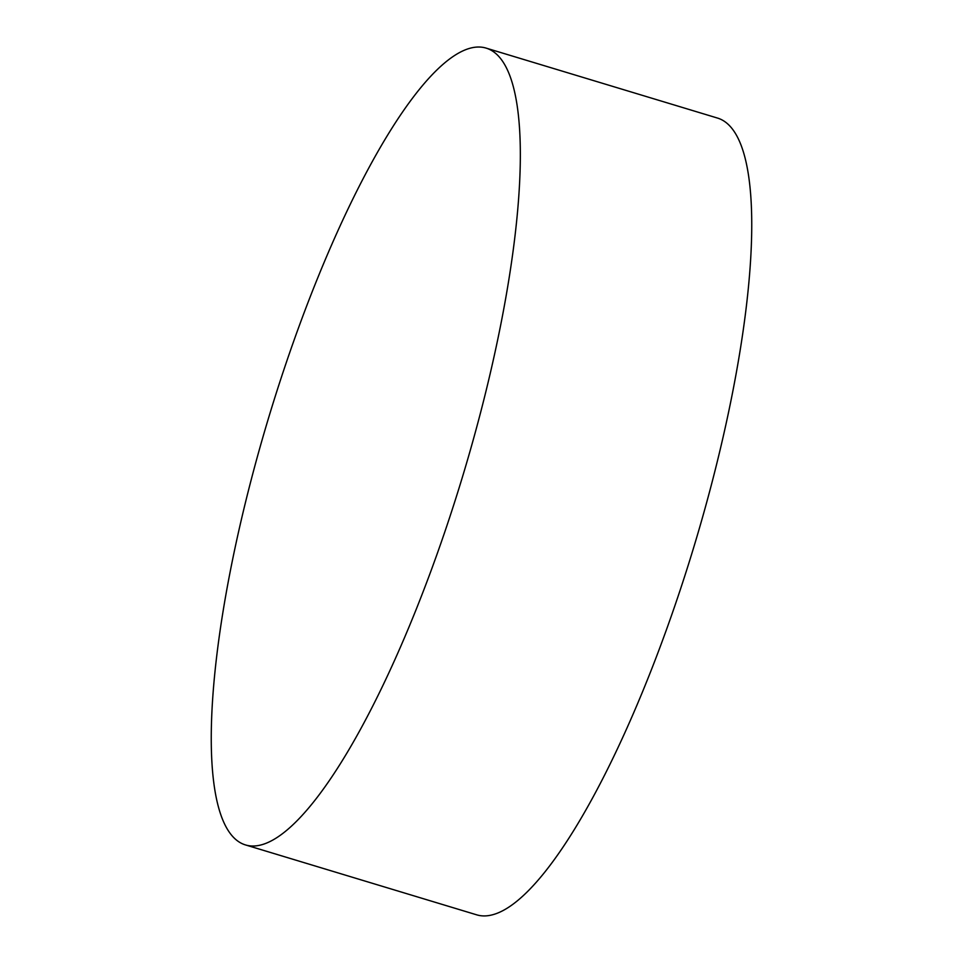<?xml version="1.0" encoding="UTF-8"?>
<svg xmlns="http://www.w3.org/2000/svg" width="963" height="963" viewBox="0 0 963 963"><rect width="100%" height="100%" fill="white"/><g stroke="black" fill="none" stroke-linecap="round" stroke-linejoin="round"><path stroke-width="1.44" d="M480.525 412.754A416.172 101.308 -73.2 0 0 486.243 48.15A416.172 101.308 -73.2 0 0 251.066 480.284A416.172 101.308 -73.2 0 0 245.348 844.888A416.172 101.308 -73.2 0 0 480.525 412.754M245.348 844.888L476.757 914.85A416.172 101.308 -73.2 0 0 493.525 914.501A416.172 101.308 -73.2 0 0 711.934 482.716A416.172 101.308 -73.2 0 0 717.652 118.112L486.243 48.15"/></g></svg>
